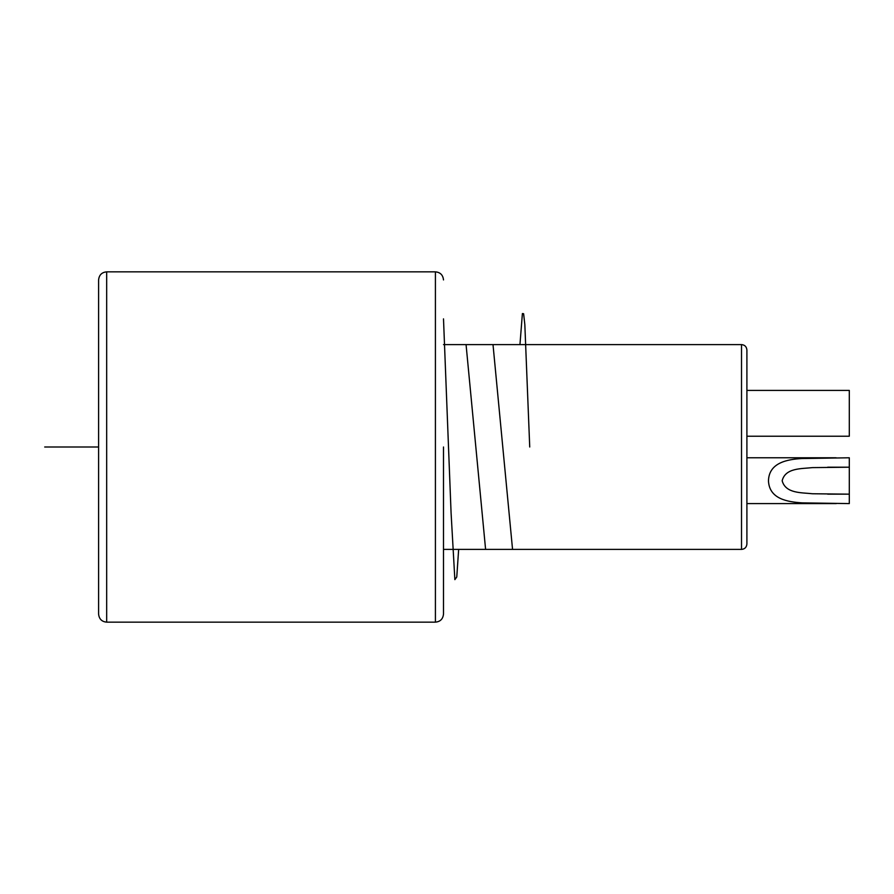 <?xml version="1.0" encoding="UTF-8"?>
<svg xmlns="http://www.w3.org/2000/svg" width="894" height="894" viewBox="0 0 894 894"><rect width="100%" height="100%" fill="white"/><g stroke="black" fill="none" stroke-linecap="round" stroke-linejoin="round"><path stroke-width="1.34" d="M443.502 447L443.502 614.066L443.502 447M44.7 447L98.597 447L98.597 279.934C99.111 274.983 101.815 272.29 106.677 271.854L106.677 622.146C101.815 621.71 99.111 619.017 98.597 614.066L98.597 323.047M98.597 570.953L98.597 614.066M746.903 480.681L746.903 436.216L849.3 436.216L849.3 390.41L746.903 390.41L746.903 349.99L746.903 544.01L746.903 503.59L836.27 503.59L746.903 503.59M827.632 467.204L849.3 467.204L849.3 457.784L801.672 458.533C787.256 459.371 768.751 462.712 768.471 481.061C769.466 499.165 787.77 501.925 802.108 502.864L849.3 503.59L849.3 467.204L812.4 467.618C801.594 468.847 785.368 467.73 782.161 480.748C785.602 493.689 801.683 492.516 812.478 493.756L849.3 494.158L827.665 494.158M746.903 457.784L836.114 457.784M443.502 318.867L451.079 512.865L454.867 579.636L456.767 576.999L458.656 549.397M466.065 344.603L485.598 549.397M493.007 344.603L512.553 549.397M519.95 344.603L522.398 313.559L523.616 313.727L524.834 324.634L529.729 447M106.677 622.146L435.412 622.146L435.412 271.854C440.273 272.29 442.977 274.983 443.502 279.934M443.502 549.397L741.517 549.397L741.517 344.603C744.758 344.894 746.557 346.693 746.903 349.99M435.412 271.854L106.677 271.854M435.412 622.146C440.273 621.71 442.977 619.017 443.502 614.066M443.502 344.603L741.517 344.603M741.517 549.397C744.758 549.106 746.557 547.307 746.903 544.01"/></g></svg>
